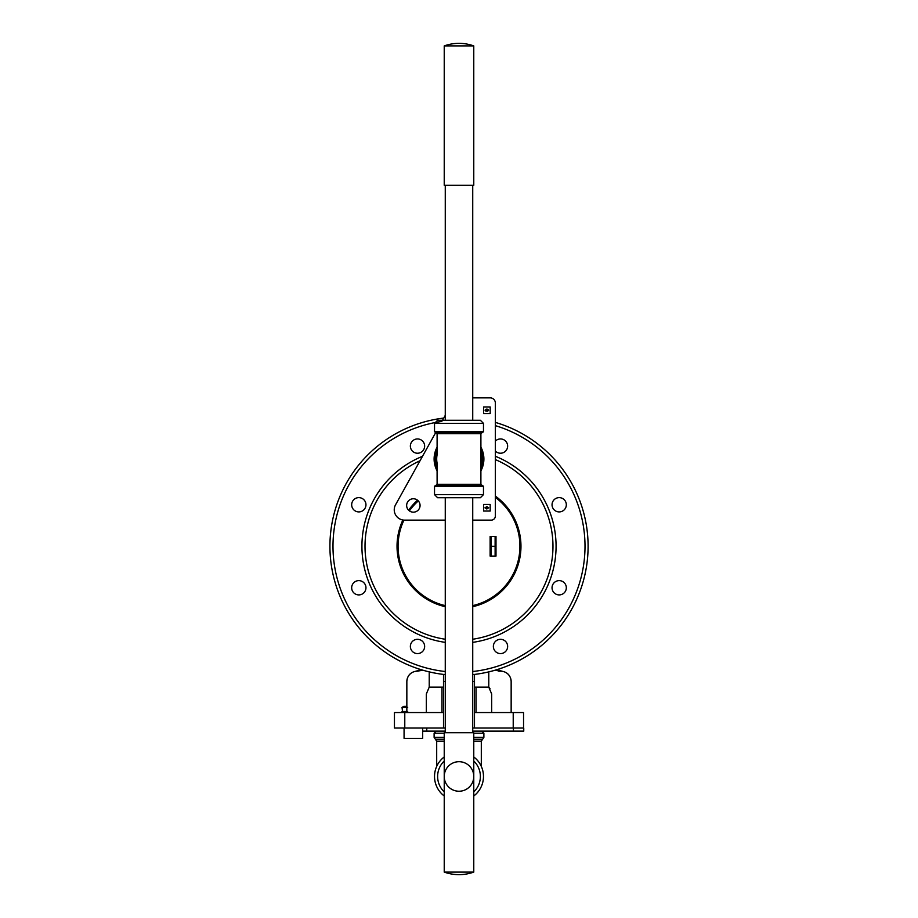 <?xml version="1.0" encoding="UTF-8"?>
<svg xmlns="http://www.w3.org/2000/svg" width="918" height="918" viewBox="0 0 918 918"><rect width="100%" height="100%" fill="white"/><g stroke="black" fill="none" stroke-linecap="round" stroke-linejoin="round"><path stroke-width="1.38" d="M445.264 731.13L422.647 731.13L422.647 728.031M472.736 728.031L523.753 728.031L523.753 731.13L472.736 731.13M444.232 776.467A14.768 14.768 0 0 0 466.378 789.262A14.768 14.768 0 0 0 466.378 763.673A14.768 14.768 0 0 0 444.232 776.467M434.524 776.467A24.476 24.476 0 0 0 444.232 795.986A24.476 24.476 0 0 1 436.693 766.392A24.476 24.476 0 0 0 434.524 776.467A24.476 24.476 0 0 1 444.232 756.948A24.476 24.476 0 0 0 434.524 776.467M473.768 795.986A24.476 24.476 0 0 0 473.768 756.948A24.476 24.476 0 0 1 473.768 795.986M481.307 766.392A24.476 24.476 0 0 1 483.476 776.467A24.476 24.476 0 0 0 481.307 766.392L481.307 741.159L473.768 741.159M445.264 728.031L404.781 728.031L443.509 728.031L443.509 712.54L443.509 728.031M422.659 731.13L422.659 738.359L404.069 738.359L404.069 728.031M403.828 712.54L402.038 711.507L407.695 711.507M406.846 711.943L406.135 712.196M404.827 712.379L404.241 712.334M402.543 711.783L402.038 707.376L407.695 707.376L402.038 707.376L403.828 706.344L406.846 706.344M500.826 671.23L495.192 670.186L500.826 671.23A10.328 10.328 0 0 1 511.154 681.558L511.154 712.54L511.154 681.558A10.328 10.328 0 0 0 500.826 671.23M426.342 693.951L426.342 712.54L426.342 693.951L429.222 687.123L443.509 687.123L429.222 687.123L429.222 671.884L429.222 687.123L426.342 693.951M491.658 693.951L491.658 712.54L491.658 693.951L488.778 687.123L488.778 671.884L488.778 687.123L491.658 693.951M474.491 728.031L474.491 674.432L474.491 712.54L523.547 712.54L523.547 728.031L474.491 728.031L474.491 712.54L523.547 712.54L523.547 728.031M443.509 681.558L443.509 712.54L404.781 712.54L443.509 712.54L443.509 674.432L443.509 681.558L445.264 681.558L443.509 681.558M474.491 687.123L488.778 687.123L474.491 687.123M489.994 688.603L488.824 687.169L489.994 688.603M498.222 671.081L499.874 671.23L498.222 671.081M406.846 681.558L406.846 712.54L406.846 681.558A10.328 10.328 0 0 1 417.174 671.23L417.174 671.23A10.328 10.328 0 0 0 406.846 681.558M422.808 670.186L417.174 671.23L422.808 670.186M394.453 728.031L404.781 728.031L394.453 728.031L394.453 712.54L404.781 712.54L404.781 728.031L404.781 712.54L394.453 712.54L394.453 728.031M472.736 674.627A129.094 129.094 0 0 0 495.353 422.395A129.094 129.094 0 0 1 472.736 674.627M443.75 418.08A129.094 129.094 0 0 0 445.264 674.627A129.094 129.094 0 0 1 443.75 418.08M472.736 671.517A125.995 125.995 0 0 0 495.353 425.631A125.995 125.995 0 0 1 472.736 671.517M441.879 421.442A125.995 125.995 0 0 0 445.264 671.517A125.995 125.995 0 0 1 441.879 421.442M500.494 653.593A7.149 7.149 0 0 0 507.643 646.456A7.149 7.149 0 0 0 500.494 639.307A7.149 7.149 0 0 0 493.356 646.456A7.149 7.149 0 0 0 500.494 653.593A7.149 7.149 0 0 0 507.643 646.456A7.149 7.149 0 0 0 500.494 639.307A7.149 7.149 0 0 0 493.356 646.456A7.149 7.149 0 0 0 500.494 653.593M559.188 594.91A7.149 7.149 0 0 0 566.326 587.761A7.149 7.149 0 0 0 559.188 580.624A7.149 7.149 0 0 0 552.039 587.761A7.149 7.149 0 0 0 559.188 594.91A7.149 7.149 0 0 0 566.326 587.761A7.149 7.149 0 0 0 559.188 580.624A7.149 7.149 0 0 0 552.039 587.761A7.149 7.149 0 0 0 559.188 594.91M559.188 511.911A7.149 7.149 0 0 0 566.326 504.774A7.149 7.149 0 0 0 559.188 497.625A7.149 7.149 0 0 0 552.039 504.774A7.149 7.149 0 0 0 559.188 511.911A7.149 7.149 0 0 0 566.326 504.774A7.149 7.149 0 0 0 559.188 497.625A7.149 7.149 0 0 0 552.039 504.774A7.149 7.149 0 0 0 559.188 511.911M500.494 453.228A7.149 7.149 0 0 0 507.643 446.079A7.149 7.149 0 0 0 495.353 441.122A7.149 7.149 0 0 1 507.643 446.079A7.149 7.149 0 0 1 495.353 451.036A7.149 7.149 0 0 0 500.494 453.228M417.506 453.228A7.149 7.149 0 0 0 424.644 446.079A7.149 7.149 0 0 0 417.506 438.942A7.149 7.149 0 0 0 410.357 446.079A7.149 7.149 0 0 0 417.506 453.228A7.149 7.149 0 0 0 424.644 446.079A7.149 7.149 0 0 0 417.506 438.942A7.149 7.149 0 0 0 410.357 446.079A7.149 7.149 0 0 0 417.506 453.228M358.812 511.911A7.149 7.149 0 0 0 365.961 504.774A7.149 7.149 0 0 0 358.812 497.625A7.149 7.149 0 0 0 351.674 504.774A7.149 7.149 0 0 0 358.812 511.911A7.149 7.149 0 0 0 365.961 504.774A7.149 7.149 0 0 0 358.812 497.625A7.149 7.149 0 0 0 351.674 504.774A7.149 7.149 0 0 0 358.812 511.911M358.812 594.91A7.149 7.149 0 0 0 365.961 587.761A7.149 7.149 0 0 0 358.812 580.624A7.149 7.149 0 0 0 351.674 587.761A7.149 7.149 0 0 0 358.812 594.91A7.149 7.149 0 0 0 365.961 587.761A7.149 7.149 0 0 0 358.812 580.624A7.149 7.149 0 0 0 351.674 587.761A7.149 7.149 0 0 0 358.812 594.91M417.506 653.593A7.149 7.149 0 0 0 424.644 646.456A7.149 7.149 0 0 0 417.506 639.307A7.149 7.149 0 0 0 410.357 646.456A7.149 7.149 0 0 0 417.506 653.593A7.149 7.149 0 0 0 424.644 646.456A7.149 7.149 0 0 0 417.506 639.307A7.149 7.149 0 0 0 410.357 646.456A7.149 7.149 0 0 0 417.506 653.593M361.921 546.267A97.078 97.078 0 0 0 445.264 642.37A97.078 97.078 0 0 1 422.498 456.315A97.078 97.078 0 0 0 361.921 546.267M472.736 642.37A97.078 97.078 0 0 0 495.353 456.257A97.078 97.078 0 0 1 472.736 642.37M472.736 639.238A93.98 93.98 0 0 0 495.353 459.608A93.98 93.98 0 0 1 472.736 639.238M470.154 485.335L481.927 485.335L480.894 484.302L480.894 454.88A93.98 93.98 0 0 0 480.917 454.88L480.894 433.698L437.106 433.698L436.073 432.665L470.154 432.665M420.031 460.744A93.98 93.98 0 0 0 445.264 639.238A93.98 93.98 0 0 1 420.031 460.744M472.736 606.695A61.965 61.965 0 0 0 495.353 496.087A61.965 61.965 0 0 1 472.736 606.695M417.541 500.218A61.965 61.965 0 0 0 408.613 510.213A61.965 61.965 0 0 1 417.541 500.218M402.876 520.001A61.965 61.965 0 0 0 445.264 606.695A61.965 61.965 0 0 1 402.876 520.001M472.736 605.628A60.932 60.932 0 0 0 495.353 497.372A60.932 60.932 0 0 1 472.736 605.628M418.298 500.918A60.932 60.932 0 0 0 409.394 510.878A60.932 60.932 0 0 1 418.298 500.918M403.966 520.116A60.932 60.932 0 0 0 445.264 605.628A60.932 60.932 0 0 1 403.966 520.116M487.137 410.346L486.092 411.321L485.048 410.174L486.253 409.061L485.45 410.174L486.047 410.862L487.699 409.164L488.663 410.185L487.653 411.218L488.261 410.185L487.768 409.612L487.137 410.346M480.894 454.789L480.929 454.915A22.307 22.307 0 0 0 480.906 454.777L480.906 454.777A22.307 22.307 0 0 1 480.929 454.915L480.894 463.464M480.894 447.158A24.889 24.889 0 0 1 480.894 470.842M437.106 470.842A24.889 24.889 0 0 1 437.106 447.158M435.557 485.335L482.443 485.335L483.476 486.368L434.524 486.368L435.557 485.335M481.927 485.335L447.846 485.335M480.894 484.302L437.106 484.302L437.083 463.097A22.307 22.307 0 0 1 437.094 454.766M447.846 432.665L436.073 432.665M472.736 520.139L491.222 520.139A4.131 4.131 0 0 0 495.353 516.008L495.353 403.025A5.164 5.164 0 0 0 490.189 397.861L472.736 397.861M413.364 512.175A6.713 6.713 0 0 0 419.17 502.112A6.713 6.713 0 0 0 407.546 502.112A6.713 6.713 0 0 0 413.364 512.175M480.894 456.854L481.101 456.854A22.204 22.204 0 0 1 481.101 461.146L480.894 461.146M486.827 507.138L485.358 507.826L486.827 508.492L488.273 507.826L486.827 507.138M490.189 511.051L490.189 504.441L483.579 504.441L483.579 511.051L490.189 511.051M488.674 507.826L486.827 508.997L484.956 507.826L486.827 506.633L488.674 507.826M437.083 463.097L437.071 463.097A22.307 22.307 0 0 1 437.071 454.903M480.929 454.915A22.307 22.307 0 0 1 480.929 463.085A22.307 22.307 0 0 0 480.929 454.915L480.894 454.88A93.98 93.98 0 0 0 480.917 454.88M483.476 431.632L482.443 432.665L435.557 432.665L434.524 431.632L483.476 431.632L483.476 423.37L434.524 423.37L437.622 420.272L480.378 420.272L483.476 423.37M483.579 413.559L490.189 413.559L490.189 406.949L483.579 406.949L483.579 413.559M473.768 45.9L473.768 185.264L444.232 185.264L444.232 45.9L473.768 45.9A44.098 44.098 0 0 0 444.232 45.9M435.648 432.665L395.543 504.797A10.328 10.328 0 0 0 404.574 520.139L445.264 520.139M445.264 415.361L442.533 420.272M483.476 494.63L480.378 497.728L437.622 497.728L434.524 494.63L483.476 494.63L483.476 486.368M472.736 732.736L472.736 497.728L445.264 497.728L445.264 732.736M473.768 872.1L473.768 732.736L444.232 732.736L444.232 872.1A44.098 44.098 0 0 0 473.768 872.1L444.232 872.1M445.264 185.264L445.264 420.272M490.992 546.267L495.123 546.267L495.123 556.078L490.992 556.078L490.992 536.456L495.123 536.456L495.399 537.363M495.777 538.992L495.904 539.818M490.648 554.954L490.304 553.359M490.12 536.456L490.12 556.078M495.995 556.078L495.995 536.456M495.123 546.267L495.123 536.456M444.232 741.159L436.693 741.159L436.693 766.392M436.693 741.159L434.111 737.326L444.232 737.326M473.768 737.326L483.889 737.326L482.604 739.242L473.768 739.242M435.396 739.242L444.232 739.242M473.768 791.924A21.378 21.378 0 0 0 473.768 761.011M444.232 761.011A21.378 21.378 0 0 0 444.232 791.924M426.778 728.031L426.778 731.13M513.426 731.13L513.426 728.031M444.232 733.195L434.111 733.195L436.176 731.13M483.889 737.326L483.889 733.195L473.768 733.195M513.219 712.54L513.219 728.031L513.219 712.54M474.491 681.558L472.736 681.558L474.491 681.558M480.894 450.199A23.604 23.604 0 0 1 480.894 467.801M437.106 467.801A23.604 23.604 0 0 1 437.106 450.199M481.307 741.159L482.604 739.242M434.111 737.326L434.111 733.195M483.889 733.195L481.824 731.13M497.258 669.566L501.859 671.173C507.574 672.228 510.672 675.659 511.154 681.454C510.672 675.659 507.574 672.228 501.859 671.173L497.258 669.566M420.742 669.566L416.141 671.173C410.426 672.228 407.328 675.659 406.846 681.454C407.328 675.659 410.426 672.228 416.141 671.173L420.742 669.566M476.04 712.54L476.04 687.123L476.04 712.54M441.96 712.54L441.96 687.123L441.96 712.54M437.106 455.007L437.106 433.698M480.894 433.698L481.927 432.665M437.106 484.302L436.073 485.335M472.736 185.264L472.736 420.272M434.524 431.632L434.524 423.37M434.524 494.63L434.524 486.368"/></g></svg>
